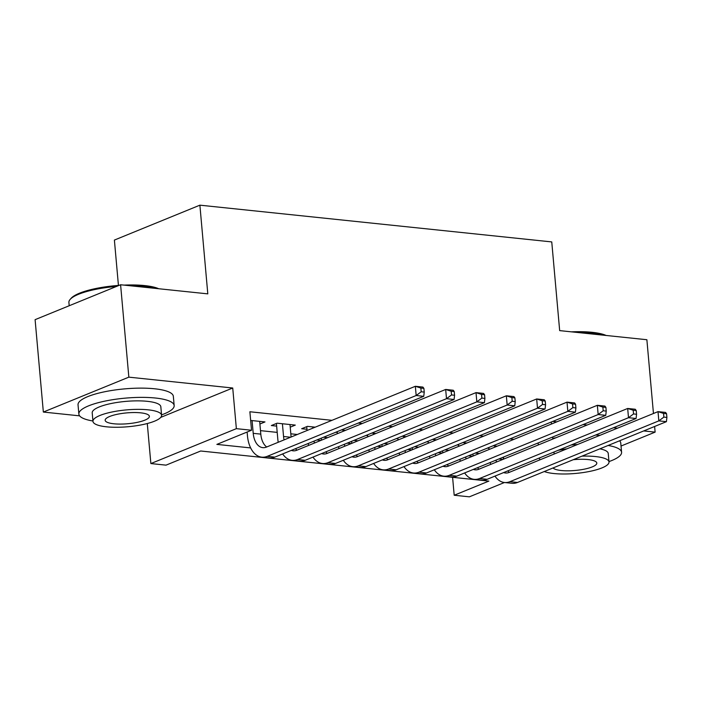 <?xml version="1.0" encoding="UTF-8"?>
<svg xmlns="http://www.w3.org/2000/svg" width="702" height="702" viewBox="0 0 702 702"><rect width="100%" height="100%" fill="white"/><g stroke="black" fill="none" stroke-linecap="round" stroke-linejoin="round"><path stroke-width="1.05" d="M504.44 482.511L469.366 496.832L454.194 495.243L488.855 481.098L200.693 451L166.032 465.145L150.869 463.566L236.363 428.659L251.527 430.238L216.865 444.392L250.658 447.92M147.288 423.525L150.869 463.566M160.723 417.4L232.731 388.004L128.843 377.149L120.595 284.758L35.1 319.664L43.348 412.056L79.616 415.847M118.436 285.433L114.391 240.075L199.886 205.168L551.754 241.918L559.669 330.616L646.875 339.724L653.457 413.487M452.597 477.307L454.194 495.243M128.843 377.149L43.348 412.056M621.024 446.042L655.124 432.125L643.725 430.931M654.615 426.483L655.124 432.125M259.898 423.999L264.979 421.928L250.649 420.428M290.233 427.167L295.305 425.096L277.106 423.192L271.332 425.552L276.641 426.105M315.207 427.176L307.441 426.36L301.667 428.72L306.976 429.273M345.542 430.344L341.462 429.914M375.868 433.511L371.797 433.081M406.204 436.679L402.132 436.258M436.539 439.847L432.467 439.426M466.874 443.015L462.802 442.593M513.961 439.347L509.88 438.917M483.625 436.179L479.554 435.749M453.29 433.011L449.219 432.581M422.955 429.843L418.883 429.413M392.629 426.667L388.548 426.246M362.293 423.499L358.213 423.078M331.958 420.331L249.877 411.758L251.527 430.238M260.495 430.642L277.202 432.388M290.83 433.81L297.297 434.485M323.561 437.232L327.632 437.653M353.887 440.4L357.967 440.821M384.222 443.567L388.303 443.989M414.557 446.735L418.629 447.156M444.892 449.903L448.964 450.324M475.228 453.071L479.299 453.492M497.209 446.182L493.129 445.761M487.355 448.113L488.969 448.288M457.02 444.945L458.643 445.121M426.684 441.777L428.308 441.953M396.358 438.61L397.973 438.785M366.023 435.442L367.637 435.617M335.688 432.274L337.302 432.441M232.731 388.004L236.363 428.659M538.136 442.936L538.32 444.954M539.478 457.941L539.663 459.959M551.298 422.007L551.474 424.026M552.632 437.013L552.816 439.031M553.975 452.027L554.159 454.036M617.47 428.185L613.39 427.764M587.135 425.017L583.055 424.596M556.8 421.849L552.728 421.428M120.595 284.758L207.801 293.866L199.886 205.168M503.483 457.09L503.659 459.099M494.752 445.928L494.857 447.139M503.264 457.177L503.448 459.187M489.083 449.499L488.899 447.49M507.774 470.884A19.138 11.565 -84 0 0 509.362 472.332M496.051 460.117A19.138 11.565 -84 0 0 496.402 462.065M503.659 472.569A19.138 11.565 -84 0 0 505.449 472.99A19.138 11.565 -84 0 0 509.09 472.437L658.011 411.635L665.593 412.425L666.567 413.732L663.539 413.417L663.864 417.111L666.9 417.427L666.567 413.732M666.9 417.427L666.417 421.665L517.497 482.467A28.703 17.339 96 0 1 512.039 483.301L504.457 482.511A28.703 17.339 96 0 1 494.971 476.114M666.417 421.665L658.836 420.875L509.915 481.677A28.703 17.339 96 0 1 504.457 482.511M490.558 464.452A28.703 17.339 96 0 1 490.268 462.486M663.864 417.111L658.836 420.875L658.011 411.635L663.539 413.417M571.41 331.844A46.692 11.451 -5.1 0 1 592.058 332.309A46.692 11.451 -5.1 0 1 606.124 335.468M604.343 335.284A47.841 11.741 174.9 0 0 592.857 333.143A47.841 11.741 174.9 0 0 577.676 332.502M608.967 461.591A47.841 11.741 174.9 0 0 621.586 452.29A47.841 11.741 174.9 0 0 608.125 445.472M621.586 452.29L620.761 443.05A47.841 11.741 174.9 0 0 619.576 440.786M599.903 448.824A34.451 8.45 -5.1 0 1 608.239 453.483L609.003 461.977A34.451 8.45 174.9 0 0 595.489 456.554A34.451 8.45 174.9 0 0 581.976 456.142M544.296 471.533A34.451 8.45 174.9 0 0 553.896 473.534A34.451 8.45 174.9 0 0 590.259 471.296A34.451 8.45 174.9 0 0 609.003 461.977M553.027 467.962A22.201 5.449 174.9 0 0 561.284 470.516A22.201 5.449 174.9 0 0 584.722 469.076A22.201 5.449 174.9 0 0 596.805 463.074A22.201 5.449 174.9 0 0 588.092 459.573A22.201 5.449 174.9 0 0 573.244 459.713M558.072 450.351A34.451 8.45 -5.1 0 1 566.918 448.824M599.991 435.319A47.841 11.741 174.9 0 0 595.594 435.029M555.958 437.75A47.841 11.741 174.9 0 0 552.755 438.355M577.527 444.498A47.841 11.741 174.9 0 0 571.13 445.015M123.991 285.117A46.692 11.451 -5.1 0 1 144.647 285.582A46.692 11.451 -5.1 0 1 158.713 288.741M156.923 288.557A47.841 11.741 174.9 0 0 145.437 286.407A47.841 11.741 174.9 0 0 130.256 285.767M161.548 414.864A47.841 11.741 174.9 0 0 174.166 405.563A47.841 11.741 174.9 0 0 155.396 398.016A47.841 11.741 174.9 0 0 104.896 401.123A47.841 11.741 174.9 0 0 78.861 414.066A47.841 11.741 174.9 0 0 92.927 420.989M174.166 405.563L173.341 396.323A47.841 11.741 174.9 0 0 154.572 388.776A47.841 11.741 174.9 0 0 104.071 391.883A47.841 11.741 174.9 0 0 78.036 404.826L78.861 414.066M92.962 421.375L92.208 412.873A34.451 8.45 -5.1 0 1 110.951 403.553A34.451 8.45 -5.1 0 1 147.315 401.325A34.451 8.45 -5.1 0 1 160.828 406.748L161.583 415.251A34.451 8.45 174.9 0 0 148.069 409.819A34.451 8.45 174.9 0 0 111.706 412.056A34.451 8.45 174.9 0 0 92.962 421.375A34.451 8.45 174.9 0 0 106.476 426.807A34.451 8.45 174.9 0 0 142.839 424.57A34.451 8.45 174.9 0 0 161.583 415.251M140.672 412.837A22.201 5.449 174.9 0 0 117.243 414.285A22.201 5.449 174.9 0 0 105.16 420.287A22.201 5.449 174.9 0 0 113.873 423.78A22.201 5.449 174.9 0 0 137.311 422.341A22.201 5.449 174.9 0 0 149.386 416.339A22.201 5.449 174.9 0 0 140.672 412.837M116.514 286.425A47.841 11.741 174.9 0 0 70.191 299.359A47.841 11.741 174.9 0 0 68.901 302.457L69.2 305.747M70.191 299.359L71.2 298.218A46.692 11.451 -5.1 0 1 119.033 285.398M464.417 442.76L464.522 443.971M472.929 454.01L473.113 456.019M458.748 446.332L458.564 444.313M477.439 467.716A19.138 11.565 -84 0 0 479.027 469.164M465.716 456.949A19.138 11.565 -84 0 0 466.067 458.897M473.332 469.401A19.138 11.565 -84 0 0 475.122 469.822A19.138 11.565 -84 0 0 478.755 469.269L627.676 408.467L635.257 409.257L636.24 410.565L633.204 410.249L633.537 413.943L636.565 414.259L636.24 410.565M636.565 414.259L636.082 418.497L487.162 479.299A28.703 17.339 96 0 1 481.712 480.133L474.122 479.343A28.703 17.339 96 0 1 464.636 472.946M636.082 418.497L628.501 417.708L479.58 478.51A28.703 17.339 96 0 1 474.122 479.343M460.222 461.284A28.703 17.339 96 0 1 459.933 459.319M633.537 413.943L628.501 417.708L627.676 408.467L633.204 410.249M434.082 439.592L434.187 440.803M442.602 450.842L442.778 452.851M428.413 443.164L428.238 441.146M447.104 464.548A19.138 11.565 -84 0 0 448.692 465.996M435.389 453.782A19.138 11.565 -84 0 0 435.74 455.73M442.997 466.233A19.138 11.565 -84 0 0 444.787 466.654A19.138 11.565 -84 0 0 448.42 466.102L597.341 405.3L604.931 406.089L605.905 407.397L602.869 407.081L603.202 410.775L606.23 411.091L605.905 407.397M606.23 411.091L605.756 415.33L456.835 476.132A28.703 17.339 96 0 1 451.377 476.965L443.796 476.175A28.703 17.339 96 0 1 434.301 469.778M605.756 415.33L598.165 414.54L449.245 475.342A28.703 17.339 96 0 1 443.796 476.175M429.887 458.116A28.703 17.339 96 0 1 429.598 456.142M603.202 410.775L598.165 414.54L597.341 405.3L602.869 407.081M403.747 436.425L403.861 437.636M412.267 447.665L412.443 449.684M398.078 439.996L397.902 437.978M416.769 461.381A19.138 11.565 -84 0 0 418.357 462.82M405.054 450.614A19.138 11.565 -84 0 0 405.405 452.562M412.662 463.066A19.138 11.565 -84 0 0 414.452 463.487A19.138 11.565 -84 0 0 418.094 462.934L567.014 402.132L574.596 402.922L575.57 404.229L572.534 403.913L572.867 407.608L575.903 407.923L575.57 404.229M575.903 407.923L575.421 412.162L426.5 472.964A28.703 17.339 96 0 1 421.042 473.797L413.46 473.008A28.703 17.339 96 0 1 403.966 466.611M575.421 412.162L567.839 411.363L418.918 472.174A28.703 17.339 96 0 1 413.46 473.008M399.561 454.949A28.703 17.339 96 0 1 399.262 452.974M572.867 407.608L567.839 411.363L567.014 402.132L572.534 403.913M373.42 433.257L373.525 434.468M381.932 444.498L382.116 446.516M367.751 436.828L367.567 434.81M386.442 458.213A19.138 11.565 -84 0 0 388.03 459.652M374.719 447.446A19.138 11.565 -84 0 0 375.07 449.394M382.327 459.889A19.138 11.565 -84 0 0 384.117 460.319A19.138 11.565 -84 0 0 387.758 459.766L536.679 398.964L544.261 399.754L545.235 401.061L542.207 400.745L542.532 404.44L545.568 404.756L545.235 401.061M545.568 404.756L545.085 408.994L396.165 469.796A28.703 17.339 96 0 1 390.707 470.63L383.125 469.84A28.703 17.339 96 0 1 373.631 463.443M545.085 408.994L537.504 408.195L388.583 469.006A28.703 17.339 96 0 1 383.125 469.84M369.226 451.781A28.703 17.339 96 0 1 368.927 449.806M542.532 404.44L537.504 408.195L536.679 398.964L542.207 400.745M343.085 430.089L343.19 431.3M351.597 441.33L351.781 443.348M337.416 433.66L337.232 431.642M356.107 455.045A19.138 11.565 -84 0 0 357.695 456.484M344.384 444.278A19.138 11.565 -84 0 0 344.735 446.226M352 456.721A19.138 11.565 -84 0 0 353.782 457.151A19.138 11.565 -84 0 0 357.423 456.598L506.344 395.788L513.925 396.586L514.899 397.894L511.872 397.578L512.197 401.272L515.233 401.588L514.899 397.894M515.233 401.588L514.75 405.826L365.83 466.628A28.703 17.339 96 0 1 360.372 467.462L352.79 466.672A28.703 17.339 96 0 1 343.304 460.275M514.75 405.826L507.169 405.028L358.248 465.838A28.703 17.339 96 0 1 352.79 466.672M338.89 448.613A28.703 17.339 96 0 1 338.601 446.639M512.197 401.272L507.169 405.028L506.344 395.788L511.872 397.578M312.75 426.921L312.855 428.132M321.27 438.162L321.446 440.18M307.081 430.493L306.739 426.649M325.772 451.877A19.138 11.565 -84 0 0 327.36 453.317M314.057 441.11A19.138 11.565 -84 0 0 314.399 443.059M321.665 453.553A19.138 11.565 -84 0 0 323.455 453.983A19.138 11.565 -84 0 0 327.088 453.431L476.009 392.62L483.59 393.418L484.573 394.726L481.537 394.41L481.87 398.104L484.898 398.42L484.573 394.726M484.898 398.42L484.415 402.658L335.495 463.46A28.703 17.339 96 0 1 330.045 464.294L322.455 463.504A28.703 17.339 96 0 1 312.969 457.107M484.415 402.658L476.833 401.86L327.913 462.671A28.703 17.339 96 0 1 322.455 463.504M308.555 445.445A28.703 17.339 96 0 1 308.266 443.471M481.87 398.104L476.833 401.86L476.009 392.62L481.537 394.41M282.415 423.754L283.555 436.504A19.138 11.565 -84 0 0 284.073 439.891M289.996 424.543L291.111 437.013M278.22 442.278A28.703 17.339 96 0 1 277.781 438.855L276.404 423.481M295.437 448.71A19.138 11.565 -84 0 0 297.025 450.149M291.33 450.386A19.138 11.565 -84 0 0 293.12 450.816A19.138 11.565 -84 0 0 296.753 450.263L445.673 389.452L453.264 390.251L454.238 391.558L451.202 391.242L451.535 394.936L454.571 395.252L454.238 391.558M454.571 395.252L454.089 399.491L305.168 460.293A28.703 17.339 96 0 1 299.71 461.126L292.129 460.337A28.703 17.339 96 0 1 282.634 453.94M454.089 399.491L446.498 398.692L297.578 459.503A28.703 17.339 96 0 1 292.129 460.337M451.535 394.936L446.498 398.692L445.673 389.452L451.202 391.242M252.079 420.586L253.22 433.336A19.138 11.565 -84 0 0 262.785 447.648A19.138 11.565 -84 0 0 266.427 447.095L415.347 386.284L422.929 387.083L423.903 388.39L420.867 388.066L421.2 391.769L424.236 392.085L423.903 388.39M259.67 421.375L260.802 434.126A19.138 11.565 -84 0 0 266.69 446.981M424.236 392.085L423.754 396.314L416.172 395.524L267.251 456.335A28.703 17.339 96 0 1 261.793 457.169A28.703 17.339 96 0 1 247.446 435.688L247.122 432.037M423.754 396.314L274.833 457.125A28.703 17.339 96 0 1 269.375 457.958L261.793 457.169M421.2 391.769L416.172 395.524L415.347 386.284L420.867 388.066M502.904 459.415L498.832 458.985M517.497 482.467L509.915 481.677M472.569 456.239L468.497 455.817M487.162 479.299L479.58 478.51M442.242 453.071L438.162 452.65M456.835 476.132L449.245 475.342M411.907 449.903L407.827 449.482M426.5 472.964L418.918 472.174M381.572 446.735L377.5 446.314M396.165 469.796L388.583 469.006M351.237 443.567L347.165 443.146M365.83 466.628L358.248 465.838M320.902 440.4L316.83 439.978M335.495 463.46L327.913 462.671M290.575 437.232L283.555 436.504M305.168 460.293L297.578 459.503M260.802 434.126L253.22 433.336M274.833 457.125L267.251 456.335"/></g></svg>
